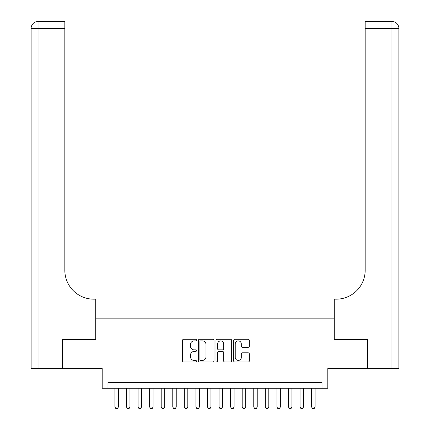<?xml version="1.0" encoding="UTF-8"?>
<svg xmlns="http://www.w3.org/2000/svg" width="430" height="430" viewBox="0 0 430 430"><rect width="100%" height="100%" fill="white"/><g stroke="black" fill="none" stroke-linecap="round" stroke-linejoin="round"><path stroke-width="0.64" d="M196.488 340.092A0.795 0.795 0 0 0 195.693 339.297L183.626 339.297A1.134 1.134 0 0 0 182.492 340.431L182.492 360.872A1.134 1.134 0 0 0 183.626 362.006L195.693 362.006A0.795 0.795 0 0 0 196.488 361.216A0.795 0.795 0 0 0 195.693 360.421L194.134 360.421A3.633 3.633 0 0 1 190.501 356.787L190.501 355.083A3.633 3.633 0 0 1 194.134 351.45L195.693 351.45A0.795 0.795 0 0 0 196.488 350.654A0.795 0.795 0 0 0 195.693 349.859L194.134 349.859A3.633 3.633 0 0 1 190.501 346.225L190.501 344.521A3.633 3.633 0 0 1 194.134 340.888L195.693 340.888A0.795 0.795 0 0 0 196.488 340.092M248.191 347.3A1.134 1.134 0 0 0 249.325 346.166L249.325 340.431A1.134 1.134 0 0 0 248.191 339.297L234.791 339.297A1.134 1.134 0 0 0 233.651 340.431L233.651 360.872A1.134 1.134 0 0 0 234.791 362.006L248.191 362.006A1.134 1.134 0 0 0 249.325 360.872L249.325 353.944A1.134 1.134 0 0 0 248.191 352.81L242.455 352.81A1.134 1.134 0 0 0 241.316 353.944L241.316 357.378A3.037 3.037 0 0 1 238.279 360.421A3.037 3.037 0 0 1 235.242 357.378L235.242 343.925A3.037 3.037 0 0 1 238.279 340.888A3.037 3.037 0 0 1 241.316 343.925L241.316 346.166A1.134 1.134 0 0 0 242.455 347.3L248.191 347.3M322.016 388.252L327.805 388.252L327.805 368.585L367.43 368.585L367.43 339.662L334.164 339.662L334.164 318.834L95.836 318.834L95.836 339.662L62.57 339.662L62.57 368.585L102.195 368.585L102.195 388.252L322.016 388.252L322.016 382.469L107.984 382.469L107.984 388.252M214.006 340.431A1.134 1.134 0 0 0 212.871 339.297L199.472 339.297A1.134 1.134 0 0 0 198.332 340.431L198.332 360.872A1.134 1.134 0 0 0 199.472 362.006L212.871 362.006A1.134 1.134 0 0 0 214.006 360.872L214.006 340.431M217.128 339.297L230.528 339.297A1.134 1.134 0 0 1 231.668 340.431L231.668 360.872A1.134 1.134 0 0 1 230.528 362.006L224.793 362.006A1.134 1.134 0 0 1 223.659 360.872L223.659 352.584A1.134 1.134 0 0 0 222.525 351.45L218.72 351.45A1.134 1.134 0 0 0 217.585 352.584L217.585 361.216A0.795 0.795 0 0 1 216.79 362.006A0.795 0.795 0 0 1 215.994 361.216L215.994 340.431A1.134 1.134 0 0 1 217.128 339.297M200.719 340.888A0.795 0.795 0 0 0 199.923 341.683L199.923 359.625A0.795 0.795 0 0 0 200.719 360.421L202.369 360.421A3.633 3.633 0 0 0 206.002 356.787L206.002 344.521A3.633 3.633 0 0 0 202.369 340.888L200.719 340.888M223.659 343.978A3.037 3.037 0 0 0 220.622 340.942A3.037 3.037 0 0 0 217.585 343.978L217.585 348.719A1.134 1.134 0 0 0 218.72 349.859L222.525 349.859A1.134 1.134 0 0 0 223.659 348.719L223.659 343.978M114.923 388.252L114.923 406.995L118.395 406.995L118.395 388.252M118.395 406.995L117.524 408.5L115.794 408.5L114.923 406.995M62.226 339.662L95.718 339.662L95.718 299.167L93.751 299.167A28.923 28.923 0 0 1 64.828 270.244L64.828 28.439L38.044 28.439L38.044 368.585L62.226 368.585L62.226 339.662M38.044 368.585L31.105 368.585L31.105 28.439A6.939 6.939 0 0 1 38.044 21.5L64.828 21.5L64.828 28.439M31.105 299.167L31.105 28.439L38.044 28.439L38.044 21.5M93.751 299.167A28.923 28.923 0 0 1 64.828 270.244M367.774 339.662L334.282 339.662L334.282 299.167L336.249 299.167A28.923 28.923 0 0 0 365.172 270.244L365.172 21.5L391.956 21.5A6.939 6.939 0 0 1 398.895 28.439L398.895 368.585L367.774 368.585L367.774 339.662M336.249 299.167A28.923 28.923 0 0 0 365.172 270.244M391.956 368.585L391.956 28.439L398.895 28.439A6.939 6.939 0 0 0 391.956 21.5A6.939 6.939 0 0 1 398.895 28.439A6.939 6.939 0 0 0 391.956 21.5L391.956 28.439L365.172 28.439M126.495 388.252L126.495 406.995L129.962 406.995L129.962 388.252M129.962 406.995L129.097 408.5L127.361 408.5L126.495 406.995M138.062 388.252L138.062 406.995L141.534 406.995L141.534 388.252M141.534 406.995L140.664 408.5L138.933 408.5L138.062 406.995M149.635 388.252L149.635 406.995L153.101 406.995L153.101 388.252M153.101 406.995L152.236 408.5L150.5 408.5L149.635 406.995M161.202 388.252L161.202 406.995L164.674 406.995L164.674 388.252M164.674 406.995L163.803 408.5L162.067 408.5L161.202 406.995M172.769 388.252L172.769 406.995L176.241 406.995L176.241 388.252M176.241 406.995L175.375 408.5L173.639 408.5L172.769 406.995M184.341 388.252L184.341 406.995L187.813 406.995L187.813 388.252M187.813 406.995L186.942 408.5L185.206 408.5L184.341 406.995M195.908 388.252L195.908 406.995L199.38 406.995L199.38 388.252M199.38 406.995L198.515 408.5L196.779 408.5L195.908 406.995M207.48 388.252L207.48 406.995L210.953 406.995L210.953 388.252M210.953 406.995L210.082 408.5L208.346 408.5L207.48 406.995M219.047 388.252L219.047 406.995L222.52 406.995L222.52 388.252M222.52 406.995L221.654 408.5L219.918 408.5L219.047 406.995M230.62 388.252L230.62 406.995L234.092 406.995L234.092 388.252M234.092 406.995L233.221 408.5L231.485 408.5L230.62 406.995M242.187 388.252L242.187 406.995L245.659 406.995L245.659 388.252M245.659 406.995L244.794 408.5L243.057 408.5L242.187 406.995M253.759 388.252L253.759 406.995L257.231 406.995L257.231 388.252M257.231 406.995L256.361 408.5L254.625 408.5L253.759 406.995M265.326 388.252L265.326 406.995L268.798 406.995L268.798 388.252M268.798 406.995L267.933 408.5L266.197 408.5L265.326 406.995M276.898 388.252L276.898 406.995L280.365 406.995L280.365 388.252M280.365 406.995L279.5 408.5L277.764 408.5L276.898 406.995M288.465 388.252L288.465 406.995L291.938 406.995L291.938 388.252M291.938 406.995L291.067 408.5L289.336 408.5L288.465 406.995M300.038 388.252L300.038 406.995L303.505 406.995L303.505 388.252M303.505 406.995L302.639 408.5L300.903 408.5L300.038 406.995M311.605 388.252L311.605 406.995L315.077 406.995L315.077 388.252M315.077 406.995L314.206 408.5L312.476 408.5L311.605 406.995"/></g></svg>
